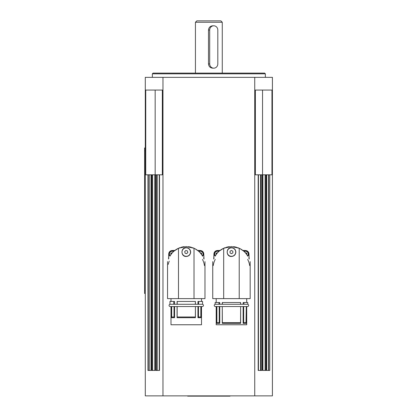 <?xml version="1.0" encoding="UTF-8"?>
<svg xmlns="http://www.w3.org/2000/svg" width="417" height="417" viewBox="0 0 417 417"><rect width="100%" height="100%" fill="white"/><g stroke="black" fill="none" stroke-linecap="round" stroke-linejoin="round"><path stroke-width="0.63" d="M202.318 304.28A1.131 1.131 0 0 1 203.449 305.411A1.131 1.131 0 0 1 202.318 306.542L170.188 306.542A1.131 1.131 0 0 1 169.057 305.411A1.131 1.131 0 0 1 170.188 304.28M247.521 304.28A1.131 1.131 0 0 1 248.652 305.411A1.131 1.131 0 0 1 247.521 306.542L215.386 306.542A1.131 1.131 0 0 1 214.255 305.411A1.131 1.131 0 0 1 215.386 304.28M202.584 256.2A3.18 3.18 0 0 0 200.238 250.872A3.18 3.18 0 0 1 202.584 256.2M247.781 256.2A3.18 3.18 0 0 0 245.436 250.872A3.18 3.18 0 0 1 247.781 256.2M190.35 250.992A4.238 4.238 0 0 1 187.337 256.174A4.238 4.238 0 0 1 182.156 253.161A4.238 4.238 0 0 1 185.169 247.979A4.238 4.238 0 0 1 190.35 250.992M202.485 256.043L202.141 255.449C200.483 252.556 197.778 250.158 194.02 248.261L194.02 298.629L204.971 298.629L204.971 261.61M186.253 256.491C180.561 256.763 180.561 247.39 186.253 247.662C188.932 247.922 190.402 249.397 190.668 252.077C190.402 254.756 188.932 256.226 186.253 256.491M202.318 306.542L201.51 306.542L201.51 324.765L170.996 324.765L170.996 306.542L170.188 306.542M198.482 306.542L198.482 316.993L197.939 317.702L201.083 317.702L201.083 306.542M197.939 317.702L197.939 306.542M177.074 317.702L195.432 317.702L195.432 306.542L195.354 316.993L177.152 316.993L177.074 317.702L177.074 306.542M195.432 317.702L195.354 316.993M195.432 304.28L195.432 301.455L195.312 304.28L177.168 304.28M197.939 304.28L197.939 301.455L198.753 301.455L198.56 304.28M177.074 304.28L177.074 301.455L195.312 301.455M194.875 248.678L198.325 251.003L195.782 249.189M176.725 249.189L174.181 251.003A18.645 18.645 0 0 1 178.486 248.261C174.728 250.158 172.023 252.556 170.365 255.449L170.011 256.043C166.784 262.95 166.784 262.95 170.011 256.043C166.784 262.95 166.784 262.95 170.011 256.043M188.375 246.687L189.771 246.9M189.954 246.937L191.549 247.333M202.495 256.043C205.722 262.95 205.722 262.95 202.495 256.043C205.722 262.95 205.722 262.95 202.495 256.043M235.688 252.077A4.238 4.238 0 0 1 231.451 256.314A4.238 4.238 0 0 1 227.218 252.077A4.238 4.238 0 0 1 231.451 247.839A4.238 4.238 0 0 1 235.688 252.077M247.682 256.043L247.338 255.449C245.686 252.556 242.981 250.158 239.222 248.261L239.222 298.629L250.169 298.629L250.169 261.61M231.451 256.491C225.759 256.763 225.759 247.39 231.451 247.662C234.135 247.922 235.605 249.397 235.866 252.077C235.605 254.756 234.135 256.226 231.451 256.491M246.708 306.542L246.708 324.765L216.199 324.765L216.199 306.542M243.137 323.352L246.285 323.352L246.285 306.542L246.025 322.643L243.679 322.643L243.137 323.352L243.137 306.542L243.679 306.542L243.679 322.643M222.271 323.352L240.635 323.352L240.635 306.542L240.552 322.643L222.355 322.643L222.271 323.352L222.271 306.542L222.355 322.643M240.635 323.352L240.552 322.643M243.137 304.28L243.137 302.518L243.95 302.518L243.95 304.28L240.635 304.28L240.635 302.518L240.515 304.28L219.769 304.28L219.769 302.518L218.956 302.518L218.956 304.28L219.769 304.28M222.271 304.28L222.271 302.518L240.515 302.518M240.072 248.678L243.523 251.003L240.984 249.189M215.224 256.043L215.214 256.043C211.982 262.95 211.982 262.95 215.214 256.043C211.982 262.95 211.982 262.95 215.214 256.043L215.568 255.449A18.645 18.645 0 0 1 223.684 248.261L223.684 298.629L212.738 298.629L212.738 261.61M233.572 246.687L234.969 246.9M235.157 246.937L236.747 247.333M247.693 256.043C250.925 262.95 250.925 262.95 247.693 256.043C250.925 262.95 250.925 262.95 247.693 256.043M154.806 370.442L154.806 174.812L145.747 174.812L145.747 90.062L162.343 90.062L162.343 174.812L154.827 174.812M262.882 174.812L255.366 174.812L255.366 90.062L271.957 90.062L271.957 174.812L262.882 174.812L262.903 370.442M265.353 73.819L264.649 73.111L153.06 73.111L152.351 73.819L265.353 73.819L265.353 77.348M172.268 250.872A3.18 3.18 0 0 1 173.847 251.295A3.18 3.18 0 0 0 169.922 256.2M217.471 250.872A3.18 3.18 0 0 1 219.045 251.295A3.18 3.18 0 0 0 215.125 256.2M195.432 22.263L222.271 22.263L220.859 20.85L196.845 20.85L195.432 22.263L195.432 73.111M213.754 68.169L212.733 68.169C210.204 67.919 208.787 66.506 208.479 63.931L208.479 30.029C208.787 27.459 210.204 26.047 212.733 25.791L213.754 25.791A4.238 4.055 -90 0 1 217.81 30.029L217.81 63.931A4.238 4.055 -90 0 1 213.754 68.169A4.238 4.055 -90 0 1 209.699 63.931L209.699 30.029A4.238 4.055 -90 0 1 213.754 25.791M187.666 395.869L187.666 396.15L230.038 396.15L230.038 395.869M144.584 147.972L145.293 147.972L144.584 147.972L144.584 293.464L145.293 293.464M216.058 254.693L216.058 253.239L217.742 252.577M170.855 254.693L170.855 253.239L172.539 252.577M145.293 395.869L145.293 370.442L145.293 395.869L272.416 395.869L272.416 77.348L145.293 77.348L145.293 90.062L145.293 77.348M162.969 395.869L162.969 77.348M254.74 395.869L254.74 77.348M151.011 174.812L151.011 370.442M258.446 174.812L258.446 370.442M145.293 90.062L145.293 370.442M159.518 174.812L159.518 370.442L155.734 370.442L155.734 174.812M155.025 174.812L155.025 370.442L151.861 370.442L151.861 174.812M151.199 174.812L151.199 370.442L147.931 370.442L147.931 174.812M269.778 174.812L269.778 370.442L266.505 370.442L266.505 174.812M265.848 174.812L265.848 370.442L262.679 370.442L262.679 174.812M261.97 174.812L261.97 370.442L258.186 370.442L258.186 174.812M245.603 250.523L242.767 250.393L245.603 250.523A3.529 3.529 0 0 1 248.965 253.89L249.204 259.04L248.965 253.89M214.202 257.946A1.694 1.694 -87.3 0 0 213.702 259.04L213.942 253.89A3.529 3.529 0 0 1 217.304 250.523L220.14 250.393M248.704 257.946A1.694 1.694 -92.7 0 1 249.204 259.04M215.245 259.405A18.364 18.364 0 0 0 213.264 265.535M249.642 265.535A18.364 18.364 0 0 0 247.662 259.405M223.684 298.629L239.222 298.629L239.222 248.261A18.645 18.645 0 0 1 247.338 255.449M225.274 247.62L224.304 247.99M221.922 249.189L219.384 251.003L223.684 248.261C219.926 250.158 217.221 252.556 215.568 255.449M238.602 247.99L237.633 247.62M226.16 247.333L227.75 246.937M227.932 246.9L229.334 246.687M222.391 302.518L222.391 304.28L215.141 304.28L215.141 302.518L218.956 302.518M219.227 306.542L219.769 306.542L219.769 323.352L219.227 322.643L219.227 306.542M222.355 306.542L231.451 306.542M216.876 306.542L216.876 322.643L219.227 322.643M240.541 304.28L247.766 304.28L247.766 302.518L243.95 302.518M243.679 306.542L246.025 306.542M216.876 322.643L216.621 323.352L216.621 306.542M219.769 323.352L216.621 323.352M246.285 323.352L246.025 322.643M239.222 248.261L231.451 246.567L223.684 248.261M232.863 251.258L232.863 252.89L231.451 253.708L230.038 252.89L230.038 251.258L231.451 250.445L232.863 251.258M200.4 250.523L197.569 250.393L200.4 250.523A3.529 3.529 0 0 1 203.762 253.89L204.007 259.04L203.762 253.89M169.005 257.946A1.694 1.694 -87.3 0 0 168.504 259.04L168.744 253.89A3.529 3.529 0 0 1 172.106 250.523L174.937 250.393M203.501 257.946A1.694 1.694 -92.7 0 1 204.002 259.04M169.234 261.141A18.364 18.364 0 0 0 168.26 264.373M204.445 265.535A18.364 18.364 0 0 0 202.464 259.405M170.365 255.449A18.645 18.645 0 0 1 174.181 251.003L178.486 248.261L178.486 298.629L194.02 298.629L194.02 248.261A18.645 18.645 0 0 1 202.141 255.449M180.071 247.62L179.107 247.99M193.399 247.99L192.435 247.62M180.962 247.333L182.552 246.937M182.735 246.9L184.137 246.687M177.194 301.455L177.194 304.28L173.753 304.28L173.753 301.455L174.567 301.455L174.567 304.28M178.486 298.629L167.54 298.629L167.54 261.61M174.567 306.542L174.567 317.702L174.025 316.993L174.025 306.542M173.946 304.28L169.938 304.28L169.938 301.455L173.753 301.455M177.152 306.542L177.152 316.993M171.679 306.542L171.679 316.993L174.025 316.993M195.338 304.28L202.568 304.28L202.568 301.455L198.753 301.455M198.482 316.993L200.827 316.993L200.827 306.542M171.679 316.993L171.423 317.702L171.423 306.542M174.567 317.702L171.423 317.702M201.083 317.702L200.827 316.993M194.02 248.261L186.253 246.567L178.486 248.261M187.41 250.925L187.827 252.504L186.67 253.651L185.096 253.223L184.679 251.649L185.836 250.497L187.41 250.925M245.165 252.577L246.848 253.239L246.848 254.693M245.436 250.872A3.18 3.18 0 0 0 243.862 251.295M199.967 252.577L201.651 253.239L201.651 254.693M200.238 250.872A3.18 3.18 0 0 0 198.659 251.295M198.935 251.545A2.825 2.825 0 0 1 202.396 255.876M244.138 251.545A2.825 2.825 0 0 1 247.594 255.876M148.978 370.442L148.978 174.812M152.601 370.442L152.601 174.812M156.714 370.442L156.714 174.812M260.995 174.812L260.995 370.442M265.103 174.812L265.103 370.442M268.73 174.812L268.73 370.442M170.11 255.876A2.825 2.825 0 0 1 173.571 251.545M215.313 255.876A2.825 2.825 0 0 1 218.769 251.545M145.293 290.639L144.584 290.639M145.293 150.798L144.584 150.798M208.479 63.931L209.699 63.931M208.479 30.029L209.699 30.029M268.532 174.812L268.532 370.442M155.171 90.062L155.171 174.812M262.533 90.062L262.533 174.812M149.177 174.812L149.177 370.442M260.542 174.812L260.542 370.442M157.167 174.812L157.167 370.442M201.51 301.455L201.51 298.629M246.708 302.518L246.708 298.629M159.258 174.812L159.258 370.442M266.692 174.812L266.692 370.442M222.271 22.263L222.271 73.111M152.351 73.819L152.351 77.348M216.199 302.518L216.199 298.629M170.996 301.455L170.996 298.629"/></g></svg>

